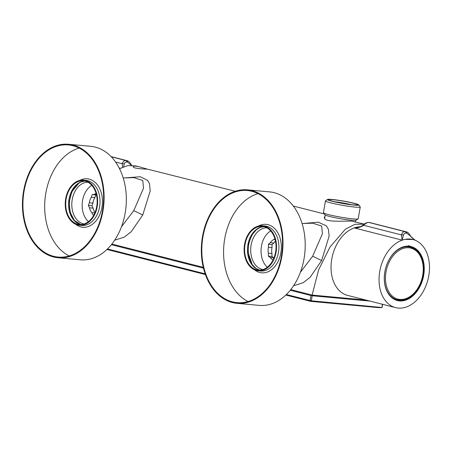 <?xml version="1.0" encoding="UTF-8"?>
<svg xmlns="http://www.w3.org/2000/svg" width="452" height="452" viewBox="0 0 452 452"><rect width="100%" height="100%" fill="white"/><g stroke="black" fill="none" stroke-linecap="round" stroke-linejoin="round"><path stroke-width="0.68" d="M111.887 244.069L203.276 267.352M290.772 289.642L312.106 295.077L318.626 269.827L330.022 247.001L345.554 229L354.916 224.339L364.323 224.147M235.249 191.258L147.764 169.206C142.855 168.997 132.577 168.421 133.278 166.675C133.651 165.89 135.713 165.952 139.47 166.856L135.73 165.901L127.69 165.624L119.526 168.698M124.373 177.924L140.352 176.749L147.522 180.359L149.476 183.557L150.228 190.868L142.759 214.977L131.249 231.706L124.413 237.074L114.695 240.193M303.258 223.503L318.315 222.181L326.344 225.859L328.434 229.317L329.135 236.074L321.643 260.555L310.145 277.268L303.281 282.658L293.574 285.771M325.067 216.203L324.468 217.163C322.796 222.525 342.226 220.994 351.396 221.084L364.702 224.237M139.47 166.856L147.567 169.189M300.377 272.313L312.66 256.216L322.429 233.718L321.638 226.04L312.699 223.192L302.089 223.537M121.492 226.734L133.775 210.638L143.538 188.156L142.753 180.467L133.815 177.619L123.204 177.964M365.843 300.043L312.106 295.077M131.278 165.33L127.566 162.07L126.876 162.008C125.583 161.923 124.718 162.556 124.289 163.906L123.695 166.709M122.565 167.161L122.26 163.748C122.859 161.567 124.085 160.5 125.944 160.539L127.102 160.68C128.622 161.042 129.905 162.268 130.961 164.347L130.684 164.494M115.582 162.048L122.26 163.748A1.712 0.955 4.1 0 1 124.289 163.906M414.998 240.198A35.132 24.448 104.3 0 0 412.936 239.532A35.132 24.448 104.3 0 0 405.139 239.345A35.132 24.448 104.3 0 0 379.505 272.98A35.132 24.448 104.3 0 0 395.59 307.62A35.132 24.448 104.3 0 0 426.942 283.065A35.132 24.448 104.3 0 0 417.58 241.475A35.132 24.448 104.3 0 0 414.998 240.198M412.919 239.532L405.139 239.345L402.122 240.119L401.449 234.921C402.043 232.735 403.269 231.661 405.128 231.69L406.308 231.831C407.806 232.175 409.088 233.396 410.162 235.475L409.879 235.628L406.755 233.215L406.065 233.159C404.766 233.085 403.907 233.724 403.478 235.074L402.122 240.119L354.577 228.011L359.888 226.887M360.176 226.78A35.132 24.448 104.3 0 0 331.74 259.222A35.132 24.448 104.3 0 0 347.588 295.393L395.59 307.62M384.375 275.545A27.419 19.08 104.3 0 0 397.195 300.071A27.419 19.08 104.3 0 0 422.456 278.212A27.419 19.08 104.3 0 0 410.738 246.933A27.419 19.08 104.3 0 0 410.484 246.871L410.354 246.413A4.283 2.983 104.3 0 0 409.371 245.86A4.283 2.983 104.3 0 0 407.546 246.17L406.653 246.538A27.419 19.08 104.3 0 0 387.743 262.329M410.354 246.413A27.849 19.379 -75.7 0 1 423.688 275.347A27.849 19.379 -75.7 0 1 400.867 300.981A27.849 19.379 -75.7 0 1 384.369 275.601A27.849 19.379 -75.7 0 1 387.765 262.279A27.849 19.379 -75.7 0 1 407.546 246.17M407.953 246.606A27.419 19.08 104.3 0 0 407.275 246.272M410.484 246.871L407.608 246.137M410.162 235.475L411.523 237.362L415.173 240.272L409.879 235.628M406.269 231.819L368.877 222.452C367.126 222.446 365.391 223.39 363.679 225.294C360.956 227.113 357.922 228.017 354.577 228.011L358.238 227.384M406.065 233.159A1.712 1.22 95 0 0 405.128 231.69L368.877 222.452A1.712 1.226 -85.1 0 0 368.736 222.429C366.527 222.531 364.775 223.333 363.493 224.847L363.679 225.294L401.449 234.921A1.712 0.949 3.9 0 1 403.478 235.074M394.076 298.845A27.075 18.843 104.3 0 0 395.432 299.269L397.082 299.687C403.342 301.032 409.207 298.755 414.676 292.862C418.908 288.026 421.648 282.15 422.908 275.223C424.66 260.431 420.507 251.092 410.456 247.21A27.075 18.843 104.3 0 0 388.901 260.098A27.075 18.843 104.3 0 0 386.906 290.551A27.075 18.843 104.3 0 0 397.082 299.687M410.456 247.21L408.806 246.792A27.075 18.843 104.3 0 0 406.845 246.447M358.12 218.881L356.148 220.265A15.939 1.254 -170.1 0 1 340.294 218.672A15.939 1.254 -170.1 0 1 324.841 214.802L323.451 212.835A17.651 1.39 9.9 0 0 328.497 214.615A17.651 1.39 9.9 0 0 346.695 218.101A17.651 1.39 9.9 0 0 358.12 218.881A17.651 1.39 9.9 0 0 358.193 218.785L360.25 207.005A17.651 1.39 -170.1 0 1 349.396 206.411A17.651 1.39 -170.1 0 1 330.553 202.835A17.651 1.39 -170.1 0 1 325.474 200.937A17.651 1.39 -170.1 0 1 325.547 200.835L327.519 199.456A15.939 1.254 9.9 0 0 332.039 201.259A15.939 1.254 9.9 0 0 349.628 204.57A15.939 1.254 9.9 0 0 358.82 204.92A15.939 1.254 9.9 0 0 343.373 201.05A15.939 1.254 9.9 0 0 327.519 199.456M358.82 204.92L360.216 206.886A17.651 1.39 -170.1 0 1 360.25 207.005M325.474 200.937L323.417 212.717A17.651 1.39 9.9 0 0 323.451 212.835M332.994 201.349A14.566 1.147 -170.1 0 1 328.836 199.88A14.566 1.147 -170.1 0 1 343.351 201.157A14.566 1.147 -170.1 0 1 357.442 204.875A14.566 1.147 -170.1 0 1 348.017 204.225A14.566 1.147 -170.1 0 1 332.994 201.349M351.238 204.649A12.854 1.011 9.9 0 0 334.751 201.773M58.031 257.747L80.258 259.804A56.98 40.674 -84.7 0 0 126.001 206.807A56.98 40.674 -84.7 0 0 90.745 146.324L68.512 144.267A56.98 40.674 95.3 0 1 103.774 204.75A56.98 40.674 95.3 0 1 58.031 257.747A56.98 40.674 95.3 0 1 29.589 171.873A56.98 40.674 95.3 0 1 68.512 144.267M68.472 191.473A21.933 15.656 95.3 0 1 83.456 180.845A21.933 15.656 95.3 0 1 94.406 213.903A21.933 15.656 95.3 0 1 79.422 224.531A21.933 15.656 95.3 0 1 68.472 191.473M79.134 148.07A56.297 40.183 -84.7 0 0 51.743 174.235A56.297 40.183 -84.7 0 0 69.162 255.962M29.99 172.223A56.297 40.183 95.3 0 1 68.45 144.951A56.297 40.183 95.3 0 1 103.282 204.705A56.297 40.183 95.3 0 1 58.093 257.064A56.297 40.183 95.3 0 1 29.99 172.223M94.813 214.254A22.623 16.148 95.3 0 1 79.354 225.215A22.623 16.148 95.3 0 1 65.359 201.202A22.623 16.148 95.3 0 1 83.518 180.162A22.623 16.148 95.3 0 1 94.813 214.254M78.738 183.207A22.707 16.21 -84.7 0 0 75.213 221.344M87.959 182.241A20.995 14.984 -84.7 0 0 71.924 201.807A20.995 14.984 -84.7 0 0 84.1 223.983M91.79 185.343A20.566 14.679 -84.7 0 0 82.162 206.428A20.566 14.679 -84.7 0 0 88.439 221.638M96.434 194.823L95.852 194.919L94.892 197.603A10.712 7.644 -84.7 0 0 92.931 203.095L91.971 205.779L93.112 208.135A10.712 7.644 -84.7 0 0 95.039 212.457M94.858 212.898L91.858 212.621L93.005 214.977L93.943 214.83M92.931 203.095L89.343 202.762L88.383 205.451L89.53 207.807A10.712 7.644 -84.7 0 0 91.858 212.621M89.53 207.807L93.112 208.135M96.344 194.439L92.264 194.586L91.304 197.275A10.712 7.644 -84.7 0 0 89.343 202.762M91.304 197.275L94.892 197.603M96.112 193.569A10.712 7.644 -84.7 0 0 94.366 194.253M88.383 205.451L91.971 205.779M92.264 194.586L95.852 194.919M369.917 301.077L312.196 295.749L311.315 300.795L382.036 307.501L382.358 304.252M107.486 248.962L205.163 273.85M286.37 294.54L311.315 300.795M310.117 300.586L310.999 295.54L290.274 290.257M203.468 268.143L111.39 244.685M310.999 295.54L311.637 295.416L311.711 294.975M311.637 295.416L312.196 295.749M379.115 307.659L382.036 307.501M310.569 301.326L310.682 300.908M257.623 228.78A22.707 16.21 -84.7 0 0 256.205 229.955A22.707 16.21 -84.7 0 0 254.097 266.917M266.844 227.814A20.995 14.984 -84.7 0 0 258.03 231.475A20.995 14.984 -84.7 0 0 250.916 253.742A20.995 14.984 -84.7 0 0 262.991 269.561M236.916 303.32L259.143 305.377A56.98 40.674 -84.7 0 0 304.885 252.38A56.98 40.674 -84.7 0 0 269.629 191.897L247.402 189.846A56.98 40.674 95.3 0 1 282.658 250.323A56.98 40.674 95.3 0 1 236.916 303.32A56.98 40.674 95.3 0 1 201.603 256.804A56.98 40.674 95.3 0 1 247.402 189.846M244.713 252.199A21.933 15.656 95.3 0 1 262.341 226.418A21.933 15.656 95.3 0 1 275.935 244.329A21.933 15.656 95.3 0 1 258.307 270.104A21.933 15.656 95.3 0 1 244.713 252.199M258.019 193.642A56.297 40.183 -84.7 0 0 223.842 258.691A56.297 40.183 -84.7 0 0 248.046 301.535M202.089 256.679A56.297 40.183 95.3 0 1 247.334 190.529A56.297 40.183 95.3 0 1 282.172 250.278A56.297 40.183 95.3 0 1 236.978 302.642A56.297 40.183 95.3 0 1 202.089 256.679M276.421 244.204A22.623 16.148 95.3 0 1 258.245 270.788A22.623 16.148 95.3 0 1 244.244 246.775A22.623 16.148 95.3 0 1 262.403 225.734A22.623 16.148 95.3 0 1 276.421 244.204M270.675 230.915A20.566 14.679 -84.7 0 0 263.075 240.391A20.566 14.679 -84.7 0 0 267.324 267.211M275.483 241.148A10.712 7.644 -84.7 0 0 273.855 243.052L272.025 244.651L272.002 247.583A10.712 7.644 -84.7 0 0 271.963 253.555L271.946 256.482L273.759 257.815A10.712 7.644 -84.7 0 0 273.923 258.035M271.963 253.555L268.381 253.227L268.358 256.154L270.172 257.482A10.712 7.644 -84.7 0 0 273.081 259.917M270.172 257.482L273.759 257.815M273.855 243.052L270.273 242.724L268.437 244.323L268.42 247.25A10.712 7.644 -84.7 0 0 268.381 253.227M268.42 247.25L272.002 247.583M274.873 238.712L274.014 239.458A10.712 7.644 -84.7 0 0 270.273 242.724M274.014 239.458L275.11 239.56M268.358 256.154L271.946 256.482M268.437 244.323L272.025 244.651M312.66 256.216L321.643 260.555M133.775 210.638L142.759 214.977M120.294 168.263L119.153 167.969M127.566 162.07A1.712 1.226 95.3 0 0 126.633 160.601L111.152 156.658M111.294 156.804L125.944 160.539A1.712 1.22 95.3 0 1 126.876 162.008M406.755 233.215A1.712 1.226 94.9 0 0 405.817 231.746L369.566 222.514A1.712 1.22 -85 0 0 369.425 222.486L369.425 222.486A1.712 1.22 -85 0 0 369.284 222.486M370.041 222.593L368.736 222.429A1.712 1.226 -85.1 0 0 368.487 222.44M387.991 290.201A26.289 18.295 104.3 0 0 420.688 282.489A26.289 18.295 104.3 0 0 404.41 248.114A26.289 18.295 104.3 0 0 387.991 290.201M80.863 224.571A21.933 15.656 95.3 0 1 71.337 191.738A21.933 15.656 95.3 0 1 84.88 181.071M79.58 180.467A24.335 17.368 95.3 0 1 102.321 204.615A24.335 17.368 95.3 0 1 75.54 224.192M79.354 225.215L81.75 225.435A22.623 16.148 -84.7 0 0 97.203 214.474A22.623 16.148 -84.7 0 0 85.908 180.382L83.518 180.162M259.747 270.143A21.933 15.656 95.3 0 1 247.577 252.465A21.933 15.656 95.3 0 1 263.765 226.644M258.465 226.045A24.335 17.368 95.3 0 1 281.206 250.193A24.335 17.368 95.3 0 1 254.425 269.765M258.245 270.788L260.635 271.008A22.623 16.148 -84.7 0 0 278.811 244.425A22.623 16.148 -84.7 0 0 264.793 225.96L262.403 225.734M324.225 213.926L293.314 206.05M127.063 160.675L111.102 156.607M131.588 165.336L130.961 164.347M358.182 227.401C359.543 227.266 361.312 226.412 363.493 224.847M325.265 215.095L324.705 218.299M355.651 220.395L355.396 221.864M84.908 181.077L81.275 181.868L79.083 182.987L71.874 191.591L69.179 201.824L70.139 212.333L74.456 220.548L80.891 224.571M382.042 307.496L382.595 304.309M285.845 295.049L310.575 301.348L379.657 307.733M106.96 249.47L205.411 274.556M263.793 226.65L260.16 227.446L256.487 229.616L252.024 234.814L248.702 243.221L248.069 252.623L252.329 264.872L256.324 268.68L259.776 270.143"/></g></svg>
